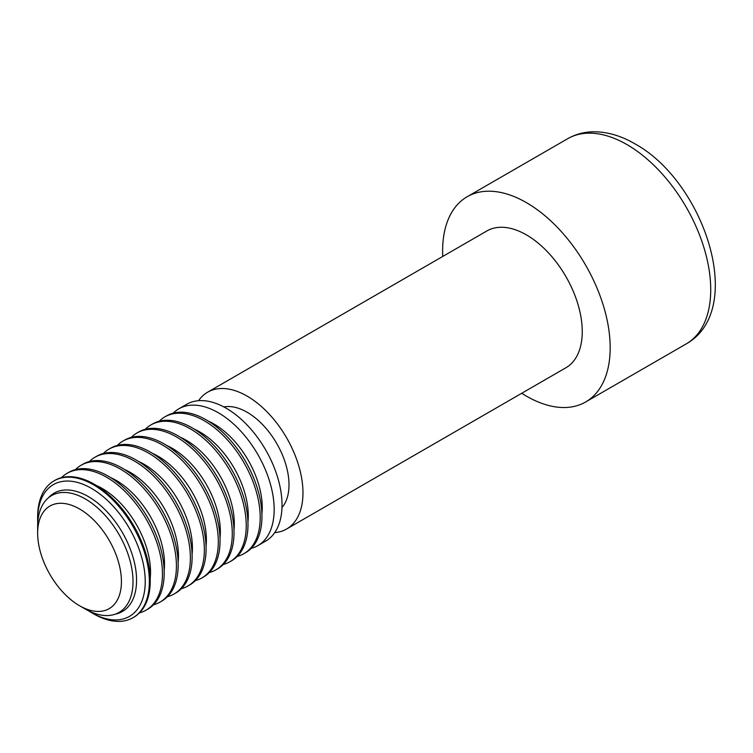 <?xml version="1.0" encoding="UTF-8"?>
<svg xmlns="http://www.w3.org/2000/svg" width="753" height="753" viewBox="0 0 753 753"><rect width="100%" height="100%" fill="white"/><g stroke="black" fill="none" stroke-linecap="round" stroke-linejoin="round"><path stroke-width="1.13" d="M85.334 609.073L79.545 605.732L85.334 609.073A67.431 38.93 -120 0 0 131.653 593.816A67.431 38.93 -120 0 0 85.334 498.957A67.431 38.93 -120 0 0 74.029 493.996A67.431 38.93 -120 0 0 37.65 526.488L37.65 533.171A59.242 34.205 -120 0 0 79.545 605.732A59.242 34.205 -120 0 0 121.431 581.542A59.242 34.205 -120 0 0 79.545 508.981A59.242 34.205 -120 0 0 37.65 533.171M37.744 523.119A76.072 43.919 60 0 1 37.65 519.429A76.072 43.919 60 0 1 91.442 488.368A76.072 43.919 60 0 1 145.235 581.542A76.072 43.919 60 0 1 91.442 612.603L93.504 613.789L91.442 612.603A76.072 43.919 60 0 1 88.289 610.674M93.504 613.789A78.99 45.604 -120 0 0 132.999 617.705A78.99 45.604 -120 0 0 145.113 554.406A78.99 45.604 -120 0 0 93.504 484.791A78.99 45.604 -120 0 0 54.009 480.885A78.99 45.604 -120 0 0 37.65 517.047L37.65 519.429M257.808 545.652L265.658 541.115A78.99 45.604 -120 0 0 277.772 477.816A78.99 45.604 -120 0 0 226.164 408.201A78.99 45.604 -120 0 0 186.669 404.295L178.819 408.832A78.99 45.604 60 0 1 218.314 412.738A78.99 45.604 60 0 1 269.913 482.353A78.99 45.604 60 0 1 257.808 545.652A78.99 45.604 60 0 1 251.22 548.353M281.98 507.56A59.242 34.205 -120 0 0 284.041 459.104A59.242 34.205 -120 0 0 247.116 412.239A59.242 34.205 -120 0 0 223.886 406.94M274.723 532.616A78.99 45.604 -120 0 0 286.611 529.02L565.889 367.775A78.99 45.604 -120 0 0 555.93 261.668A78.99 45.604 -120 0 0 526.394 234.87A78.99 45.604 -120 0 0 486.899 230.955L207.621 392.2A78.99 45.604 -120 0 0 198.557 400.69M286.611 529.02A78.99 45.604 -120 0 0 298.715 465.721A78.99 45.604 -120 0 0 247.116 396.116A78.99 45.604 -120 0 0 207.621 392.2M521.735 393.273A118.494 68.41 -120 0 0 526.394 396.116A118.494 68.41 -120 0 0 585.636 401.98A118.494 68.41 -120 0 0 603.802 307.036A118.494 68.41 -120 0 0 526.394 202.623A118.494 68.41 -120 0 0 467.152 196.749A118.494 68.41 -120 0 0 442.745 256.453M132.999 617.705L133.874 617.196A78.99 45.604 -120 0 0 145.988 553.897A78.99 45.604 -120 0 0 94.379 484.292A78.99 45.604 -120 0 0 54.884 480.376L54.009 480.885M160.06 602.08L161.801 601.073A78.99 45.604 -120 0 0 173.915 537.774A78.99 45.604 -120 0 0 122.306 468.168A78.99 45.604 -120 0 0 82.811 464.253L81.07 465.26A78.99 45.604 60 0 1 120.565 469.175A78.99 45.604 60 0 1 172.164 538.781A78.99 45.604 60 0 1 160.06 602.08A78.99 45.604 60 0 1 153.471 604.791M187.986 585.956L189.737 584.949A78.99 45.604 -120 0 0 201.842 521.65A78.99 45.604 -120 0 0 150.233 452.045A78.99 45.604 -120 0 0 110.738 448.129L108.997 449.136A78.99 45.604 60 0 1 148.492 453.052A78.99 45.604 60 0 1 200.1 522.657A78.99 45.604 60 0 1 187.986 585.956A78.99 45.604 60 0 1 181.398 588.667M215.913 569.833L217.664 568.826A78.99 45.604 -120 0 0 229.769 505.527A78.99 45.604 -120 0 0 178.169 435.921A78.99 45.604 -120 0 0 138.665 432.006L136.924 433.013A78.99 45.604 60 0 1 176.418 436.928A78.99 45.604 60 0 1 228.027 506.534A78.99 45.604 60 0 1 215.913 569.833A78.99 45.604 60 0 1 209.334 572.534M243.84 553.709L245.591 552.702A78.99 45.604 -120 0 0 257.695 489.403A78.99 45.604 -120 0 0 206.096 419.798A78.99 45.604 -120 0 0 166.601 415.882L164.851 416.889A78.99 45.604 60 0 1 204.345 420.805A78.99 45.604 60 0 1 255.954 490.41A78.99 45.604 60 0 1 243.84 553.709A78.99 45.604 60 0 1 237.261 556.411M229.881 561.776L231.623 560.769A78.99 45.604 -120 0 0 243.737 497.469A78.99 45.604 -120 0 0 192.128 427.855A78.99 45.604 -120 0 0 152.633 423.948L150.882 424.956A78.99 45.604 60 0 1 190.387 428.862A78.99 45.604 60 0 1 241.986 498.477A78.99 45.604 60 0 1 229.881 561.776A78.99 45.604 60 0 1 223.293 564.477M201.955 577.899L203.696 576.892A78.99 45.604 -120 0 0 215.81 513.593A78.99 45.604 -120 0 0 164.201 443.978A78.99 45.604 -120 0 0 124.706 440.072L122.955 441.079A78.99 45.604 60 0 1 162.45 444.985A78.99 45.604 60 0 1 214.059 514.6A78.99 45.604 60 0 1 201.955 577.899A78.99 45.604 60 0 1 195.366 580.601M174.018 594.023L175.769 593.016A78.99 45.604 -120 0 0 187.874 529.717A78.99 45.604 -120 0 0 136.274 460.102A78.99 45.604 -120 0 0 96.779 456.196L95.029 457.203A78.99 45.604 60 0 1 134.523 461.109A78.99 45.604 60 0 1 186.132 530.724A78.99 45.604 60 0 1 174.018 594.023A78.99 45.604 60 0 1 167.439 596.724M146.091 610.146L147.842 609.139A78.99 45.604 -120 0 0 159.947 545.84A78.99 45.604 -120 0 0 108.347 476.225A78.99 45.604 -120 0 0 68.843 472.319L67.102 473.326A78.99 45.604 60 0 1 106.597 477.233A78.99 45.604 60 0 1 158.205 546.847A78.99 45.604 60 0 1 146.091 610.146A78.99 45.604 60 0 1 139.512 612.848M75.432 469.608A78.99 45.604 60 0 1 81.07 465.26M103.359 453.485A78.99 45.604 60 0 1 108.997 449.136M131.286 437.361A78.99 45.604 60 0 1 136.924 433.013M159.212 421.238A78.99 45.604 60 0 1 164.851 416.889M173.181 413.181A78.99 45.604 60 0 1 178.819 408.832M145.254 429.304A78.99 45.604 60 0 1 150.882 424.956M117.327 445.428A78.99 45.604 60 0 1 122.955 441.079M89.4 461.551A78.99 45.604 60 0 1 95.029 457.203M61.464 477.675A78.99 45.604 60 0 1 67.102 473.326M686.181 343.933A118.494 68.41 -120 0 0 704.347 248.989A118.494 68.41 -120 0 0 626.938 144.576A118.494 68.41 -120 0 0 567.696 138.703C575.744 134.128 584.554 131.822 594.108 131.775C607.68 131.869 621.253 135.879 634.835 143.785C704.027 181.482 747.08 309.615 686.181 343.933L585.636 401.98M48.239 498.006A68.307 39.438 60 0 1 88.27 496.547A68.307 39.438 60 0 1 134.458 562.67A68.307 39.438 60 0 1 115.294 614.147M110.493 477.515A68.307 39.438 60 0 1 116.197 480.423A68.307 39.438 60 0 1 164.163 570.463M138.42 461.391A68.307 39.438 60 0 1 144.124 464.3A68.307 39.438 60 0 1 192.09 554.34M166.357 445.268A68.307 39.438 60 0 1 172.051 448.176A68.307 39.438 60 0 1 220.017 538.216M194.283 429.144A68.307 39.438 60 0 1 199.987 432.053A68.307 39.438 60 0 1 247.944 522.093M208.242 421.087A68.307 39.438 60 0 1 213.946 423.986A68.307 39.438 60 0 1 261.912 514.035M180.315 437.211A68.307 39.438 60 0 1 186.019 440.11A68.307 39.438 60 0 1 233.976 530.159M152.388 453.334A68.307 39.438 60 0 1 158.092 456.233A68.307 39.438 60 0 1 206.049 546.283M124.461 469.458A68.307 39.438 60 0 1 130.165 472.357A68.307 39.438 60 0 1 178.122 562.406M96.535 485.581A68.307 39.438 60 0 1 102.239 488.481A68.307 39.438 60 0 1 150.195 578.53M467.152 196.749L567.696 138.703"/></g></svg>
